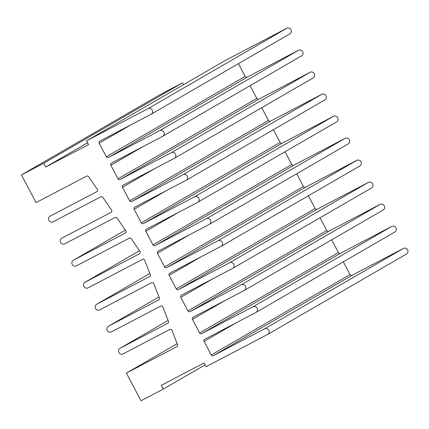 <?xml version="1.0" encoding="UTF-8"?>
<svg xmlns="http://www.w3.org/2000/svg" width="429" height="429" viewBox="0 0 429 429"><rect width="100%" height="100%" fill="white"/><g stroke="black" fill="none" stroke-linecap="round" stroke-linejoin="round"><path stroke-width="0.64" d="M126.373 373.091L141.023 400.756L163.304 389.087L161.315 385.322L204.102 362.918L206.092 366.682L267.599 334.475A3.196 3.019 -120.1 0 0 268.747 330.196A3.196 3.019 -120.1 0 0 264.607 328.829L213.352 355.668A1.598 1.507 59.9 0 1 211.272 354.96L204.097 341.409A1.598 1.507 59.9 0 1 204.687 339.296L255.941 312.457A3.196 3.019 -120.1 0 0 257.089 308.178A3.196 3.019 -120.1 0 0 252.949 306.81L201.694 333.649A1.598 1.507 59.9 0 1 199.614 332.942L192.439 319.391A1.598 1.507 59.9 0 1 193.029 317.278L244.283 290.438A3.196 3.019 -120.1 0 0 245.431 286.159A3.196 3.019 -120.1 0 0 241.291 284.792L190.036 311.631A1.598 1.507 59.9 0 1 187.956 310.923L180.781 297.372A1.598 1.507 59.9 0 1 181.37 295.259L232.625 268.42A3.196 3.019 -120.1 0 0 233.773 264.141A3.196 3.019 -120.1 0 0 229.633 262.773L178.378 289.613A1.598 1.507 59.9 0 1 176.298 288.905L169.123 275.354A1.598 1.507 59.9 0 1 169.712 273.241L220.967 246.402A3.196 3.019 -120.1 0 0 222.115 242.122A3.196 3.019 -120.1 0 0 217.975 240.755L166.72 267.594A1.598 1.507 59.9 0 1 164.639 266.886L157.464 253.335A1.598 1.507 59.9 0 1 158.054 251.222L209.309 224.383A3.196 3.019 -120.1 0 0 210.457 220.104A3.196 3.019 -120.1 0 0 206.317 218.736L155.062 245.576A1.598 1.507 59.9 0 1 152.981 244.868L145.806 231.317A1.598 1.507 59.9 0 1 146.396 229.204L197.651 202.365A3.196 3.019 -120.1 0 0 198.799 198.085A3.196 3.019 -120.1 0 0 194.659 196.718L143.404 223.557A1.598 1.507 59.9 0 1 141.323 222.844L134.148 209.298A1.598 1.507 59.9 0 1 134.738 207.186L185.993 180.346A3.196 3.019 -120.1 0 0 187.141 176.067A3.196 3.019 -120.1 0 0 183.001 174.7L131.746 201.539A1.598 1.507 59.9 0 1 129.665 200.826L122.49 187.28A1.598 1.507 59.9 0 1 123.08 185.167L174.335 158.328A3.196 3.019 -120.1 0 0 175.482 154.049A3.196 3.019 -120.1 0 0 171.343 152.681L120.088 179.52A1.598 1.507 59.9 0 1 118.002 178.807L110.832 165.262A1.598 1.507 59.9 0 1 111.422 163.149L162.677 136.309A3.196 3.019 -120.1 0 0 163.824 132.03A3.196 3.019 -120.1 0 0 159.685 130.663L108.43 157.502A1.598 1.507 59.9 0 1 106.344 156.789L99.174 143.243A1.598 1.507 59.9 0 1 99.764 141.13L151.019 114.291A3.196 3.019 -120.1 0 0 152.166 110.012A3.196 3.019 -120.1 0 0 148.026 108.644L86.519 140.851L88.513 144.616L45.726 167.02L43.737 163.256L21.45 174.925L36.095 202.59L86.615 176.137A1.598 1.507 59.9 0 1 88.599 176.678L97.351 189.404A1.598 1.507 59.9 0 1 96.857 191.683L50.113 216.162A3.196 3.019 -120.1 0 0 48.965 220.442A3.196 3.019 -120.1 0 0 53.105 221.809L100.836 196.814A1.598 1.507 59.9 0 1 102.815 197.356L111.567 210.081A1.598 1.507 59.9 0 1 111.079 212.36L61.771 238.181A3.196 3.019 -120.1 0 0 60.623 242.46A3.196 3.019 -120.1 0 0 64.763 243.828L115.052 217.492A1.598 1.507 59.9 0 1 117.037 218.034L125.788 230.759A1.598 1.507 59.9 0 1 125.3 233.038L73.434 260.199A3.196 3.019 -120.1 0 0 72.281 264.478A3.196 3.019 -120.1 0 0 76.421 265.846L129.274 238.17A1.598 1.507 59.9 0 1 131.258 238.712L140.01 251.437A1.598 1.507 59.9 0 1 139.516 253.716L85.092 282.218A3.196 3.019 -120.1 0 0 83.939 286.497A3.196 3.019 -120.1 0 0 88.079 287.864L142.508 259.363A1.598 1.507 59.9 0 1 144.675 260.253L150.273 274.624A1.598 1.507 59.9 0 1 149.603 276.56L96.75 304.236A3.196 3.019 -120.1 0 0 95.597 308.515A3.196 3.019 -120.1 0 0 99.737 309.883L151.603 282.722A1.598 1.507 59.9 0 1 153.77 283.612L159.368 297.983A1.598 1.507 59.9 0 1 158.698 299.919L108.408 326.255A3.196 3.019 -120.1 0 0 107.255 330.534A3.196 3.019 -120.1 0 0 111.395 331.901L160.703 306.081A1.598 1.507 59.9 0 1 162.87 306.971L168.468 321.348A1.598 1.507 59.9 0 1 167.793 323.278L120.066 348.273A3.196 3.019 -120.1 0 0 118.913 352.552A3.196 3.019 -120.1 0 0 123.053 353.92L169.798 329.44A1.598 1.507 59.9 0 1 171.965 330.33L177.563 344.707A1.598 1.507 59.9 0 1 176.893 346.637L126.373 373.091L177.161 343.672M21.45 174.925L160.253 94.525L182.534 82.856L183.499 84.674M406.402 254.075A3.196 3.019 -120.1 0 0 407.55 249.796A3.196 3.019 -120.1 0 0 403.41 248.429L352.155 275.268A1.598 1.507 59.9 0 1 350.075 274.555L343.339 261.835M394.744 232.057A3.196 3.019 -120.1 0 0 395.892 227.778A3.196 3.019 -120.1 0 0 391.752 226.41L340.497 253.249A1.598 1.507 59.9 0 1 338.417 252.536L331.681 239.816M383.086 210.038A3.196 3.019 -120.1 0 0 384.234 205.759A3.196 3.019 -120.1 0 0 380.094 204.392L328.839 231.231A1.598 1.507 59.9 0 1 326.759 230.518L320.023 217.798M371.428 188.02A3.196 3.019 -120.1 0 0 372.576 183.741A3.196 3.019 -120.1 0 0 368.436 182.373L317.181 209.213A1.598 1.507 59.9 0 1 315.101 208.499L308.365 195.78M359.77 166.002A3.196 3.019 -120.1 0 0 360.918 161.722A3.196 3.019 -120.1 0 0 356.778 160.355L305.523 187.194A1.598 1.507 59.9 0 1 303.437 186.481L296.702 173.761M348.112 143.983A3.196 3.019 -120.1 0 0 349.26 139.704A3.196 3.019 -120.1 0 0 345.12 138.336L293.865 165.176A1.598 1.507 59.9 0 1 291.779 164.463L285.044 151.743M336.454 121.965A3.196 3.019 -120.1 0 0 337.602 117.685A3.196 3.019 -120.1 0 0 333.462 116.318L282.207 143.157A1.598 1.507 59.9 0 1 280.121 142.444L273.386 129.724M324.791 99.946A3.196 3.019 -120.1 0 0 325.943 95.667A3.196 3.019 -120.1 0 0 321.804 94.3L270.549 121.139A1.598 1.507 59.9 0 1 268.463 120.426L261.728 107.706M313.132 77.928A3.196 3.019 -120.1 0 0 314.285 73.649A3.196 3.019 -120.1 0 0 310.146 72.281L258.891 99.12A1.598 1.507 59.9 0 1 256.805 98.407L250.069 85.687M301.474 55.909A3.196 3.019 -120.1 0 0 302.627 51.625A3.196 3.019 -120.1 0 0 298.487 50.263L247.233 77.102A1.598 1.507 59.9 0 1 245.147 76.389L238.411 63.669M289.816 33.891A3.196 3.019 -120.1 0 0 290.969 29.606A3.196 3.019 -120.1 0 0 286.829 28.244L225.322 60.451L86.519 140.851M45.726 167.02L87.548 142.793M43.737 163.256L182.534 82.856M163.304 389.087L205.132 364.864M264.607 328.829L403.41 248.429M213.352 355.668L352.155 275.268M211.272 354.96L350.075 274.555M204.097 341.409L236.513 322.635M252.949 306.81L391.752 226.41M201.694 333.649L340.497 253.249M199.614 332.942L338.417 252.536M192.439 319.391L224.85 300.616M241.291 284.792L380.094 204.392M190.036 311.631L328.839 231.231M187.956 310.923L326.759 230.518M180.781 297.372L213.192 278.598M229.633 262.773L368.436 182.373M178.378 289.613L317.181 209.213M176.298 288.905L315.101 208.499M169.123 275.354L201.533 256.574M217.975 240.755L356.778 160.355M166.72 267.594L305.523 187.194M164.639 266.886L303.437 186.481M157.464 253.335L189.875 234.556M206.317 218.736L345.12 138.336M155.062 245.576L293.865 165.176M152.981 244.868L291.779 164.463M145.806 231.317L178.217 212.537M194.659 196.718L333.462 116.318M143.404 223.557L282.207 143.157M141.323 222.844L280.121 142.444M134.148 209.298L166.559 190.519M183.001 174.7L321.804 94.3M131.746 201.539L270.549 121.139M129.665 200.826L268.463 120.426M122.49 187.28L154.901 168.5M171.343 152.681L310.146 72.281M120.088 179.52L258.891 99.12M118.002 178.807L256.805 98.407M110.832 165.262L143.243 146.482M159.685 130.663L298.487 50.263M108.43 157.502L247.233 77.102M106.344 156.789L245.147 76.389M99.174 143.243L131.585 124.464M148.026 108.644L286.829 28.244M73.434 260.199L125.348 230.126L73.327 260.258M85.092 282.218L139.5 250.702L84.985 282.277M96.75 304.236L149.828 273.488L96.643 304.295M108.408 326.255L158.971 296.965L108.301 326.313M120.066 348.273L168.114 320.442L119.959 348.332M267.707 334.416L406.51 254.016M256.049 312.398L394.852 231.998M244.391 290.379L383.194 209.979M232.733 268.361L371.535 187.961M221.074 246.343L359.872 165.943M209.416 224.324L348.214 143.924M197.758 202.306L336.556 121.906M186.1 180.287L324.898 99.887M174.437 158.269L313.24 77.869M162.779 136.25L301.582 55.85M151.121 114.232L289.924 33.832"/></g></svg>
